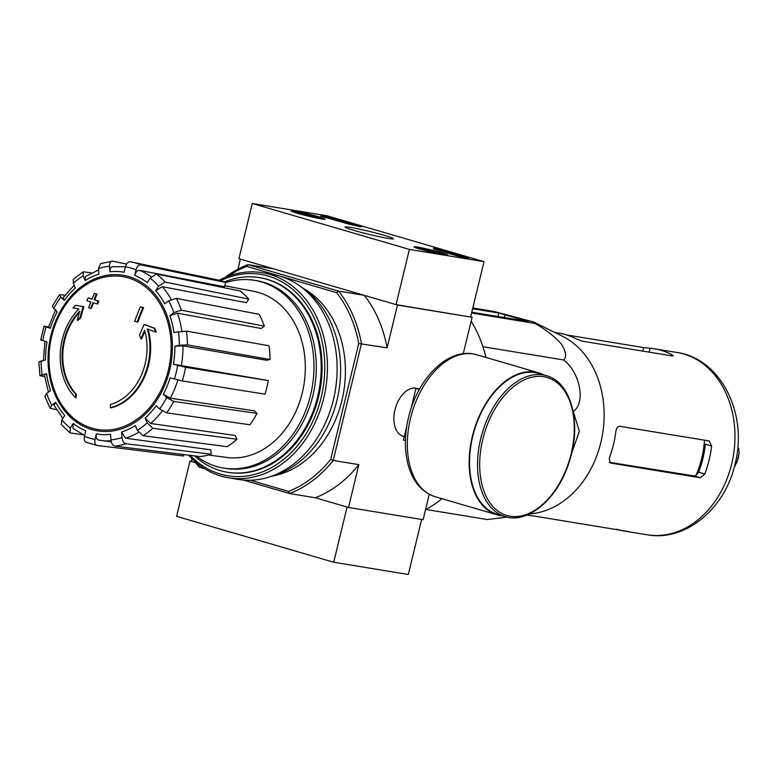 <?xml version="1.0" encoding="UTF-8"?>
<svg xmlns="http://www.w3.org/2000/svg" width="778" height="778" viewBox="0 0 778 778"><rect width="100%" height="100%" fill="white"/><g stroke="black" fill="none" stroke-linecap="round" stroke-linejoin="round"><path stroke-width="1.17" d="M224.881 277.532A120.434 94.216 99.3 0 1 247.939 264.627L246.704 266.387L336.602 292.654L338.595 291.118L247.939 264.627L273.584 268.838L240.353 259.123L237.922 269.188M336.602 292.654A118.538 92.738 99.3 0 1 358.746 343.526L330.728 459.341L333.208 460.45L361.459 343.643A120.434 94.216 99.3 0 0 338.595 291.118L364.24 295.329L397.47 305.044L387.113 347.854A120.434 94.216 -80.7 0 0 364.24 295.329M470.651 316.87L484.004 261.661L409.393 249.417L396.041 304.626L472.081 317.288L397.47 305.044M75.447 397.558A207.337 128.564 -73.7 0 1 75.709 394.232L76.409 394.349A207.337 128.564 -73.7 0 0 76.137 397.675L75.447 397.558A56.901 44.511 99.3 0 1 78.928 308.944A205.12 1.031 9.7 0 1 72.957 307.894A198.74 86.047 152.2 0 1 75.738 305.297L76.438 305.414A204.526 1.031 -170.3 0 0 83.868 306.726A205.314 127.884 -80.1 0 0 80.718 317.794A203.223 87.992 -27.8 0 0 77.975 320.341L77.275 320.225A203.223 87.992 -27.8 0 1 80.017 317.677L80.718 317.794M76.409 394.349A53.867 42.138 99.3 0 1 79.366 312.464M75.709 394.232A53.867 42.138 99.3 0 1 79.706 311.268A204.74 127.524 99.9 0 0 77.275 320.225M80.017 317.677A205.314 127.884 -80.1 0 1 83.168 306.61L83.868 306.726M83.168 306.61A204.526 1.031 -170.3 0 1 75.738 305.297M110.291 407.74A56.901 44.511 99.3 0 0 147.305 328.929A205.12 23.204 17.5 0 0 155.649 332.06A198.74 101.354 -122.5 0 1 154.2 328.228A204.526 23.136 -162.5 0 1 144.173 324.445A205.314 125.754 112.6 0 0 139.515 335.075A203.223 103.649 57.5 0 0 140.935 338.838A204.74 125.414 -67.4 0 1 144.582 330.232A53.867 42.138 99.3 0 1 110.564 404.414A207.337 128.564 106.3 0 0 110.291 407.74L110.991 407.857A56.901 44.511 99.3 0 0 148.053 329.22M155.649 332.06L156.349 332.177A198.74 101.354 -122.5 0 1 154.9 328.345A204.526 23.136 -162.5 0 1 144.873 324.552L144.173 324.445M154.2 328.228L154.9 328.345M140.935 338.838L141.635 338.945A204.74 125.414 -67.4 0 1 144.873 331.272M134.662 321.246A205.081 12.166 13.6 0 0 137.229 321.956L137.93 322.073A206.121 127.806 -73.7 0 1 143.619 307.699A201.658 11.962 -166.4 0 1 141.051 306.989L140.351 306.872A206.578 128.088 106.3 0 0 134.662 321.246M137.229 321.956A206.121 127.806 -73.7 0 1 142.919 307.582L143.619 307.699M142.919 307.582A201.658 11.962 -166.4 0 1 140.351 306.872M90.666 308.389A206.578 128.088 -73.7 0 1 92.854 302.623A203.855 12.088 13.6 0 0 96.949 303.877A207.337 128.564 -73.7 0 1 98.077 301.008A203.165 12.049 -166.4 0 1 93.992 299.744A206.578 128.088 -73.7 0 1 96.355 294.016A201.658 11.962 -166.4 0 1 94.362 293.394A206.121 127.806 106.3 0 0 91.998 299.131A203.165 12.049 -166.4 0 1 88.079 297.896A205.081 127.164 106.3 0 0 86.942 300.775A203.855 12.088 13.6 0 0 90.861 302A206.121 127.806 106.3 0 0 88.673 307.767A205.081 12.166 13.6 0 0 90.666 308.389L91.366 308.496A206.578 128.088 -73.7 0 1 93.525 302.827M96.949 303.877L97.649 303.994A207.337 128.564 -73.7 0 1 98.777 301.115A203.165 12.049 -166.4 0 1 94.692 299.861A206.578 128.088 -73.7 0 1 97.055 294.133A201.658 11.962 -166.4 0 1 95.062 293.51L94.362 293.394M98.077 301.008L98.777 301.115M93.992 299.744L94.692 299.861M96.355 294.016L97.055 294.133M92.028 299.034A203.165 12.049 -166.4 0 1 88.78 298.013L88.079 297.896M64.992 295.202L59.507 294.687L52.389 306.133L53.74 308.555L57.173 311.803A82.021 64.166 99.3 0 0 50.337 328.267L46.077 327.023C43.646 326.283 43.403 326.06 45.367 326.361L48.489 326.877M42.07 339.976C40.106 339.675 40.339 339.898 42.78 340.638L47.04 341.882A82.021 64.166 99.3 0 0 45.532 359.913L38.9 361.838L39.902 375.628L44.647 376.698M39.902 375.628L46.534 373.673L44.346 374.675L48.431 392.141M46.534 373.673A82.021 64.166 99.3 0 0 50.58 390.507L46.631 393.512L44.881 396.303L50.074 408.236L56.541 409.646M50.074 408.236L51.776 405.319L55.724 402.323L54.022 405.241L62.823 418.438M55.724 402.323A82.021 64.166 99.3 0 0 64.71 415.403L61.851 420.003L61.326 424.613L70.039 432.879L83.1 434.814M70.039 432.879L70.351 428.065L73.21 423.465L72.908 428.289L84.617 435.554M73.21 423.465A82.021 64.166 99.3 0 0 85.765 430.808L84.432 436.302C83.83 439.755 84.578 441.797 86.689 442.429M86.134 442.283L97.26 445.512C95.149 444.89 94.401 442.847 95.004 439.385L96.336 433.9C95.723 437.333 96.462 439.376 98.553 440.017L101.072 440.426A87.71 68.62 99.3 0 1 98.553 440.017M96.336 433.9A82.021 64.166 99.3 0 0 110.544 434.377L110.953 439.93C111.419 443.421 112.752 445.483 114.95 446.115L200.16 456.56A89.713 70.185 99.3 0 0 211.188 454.206L125.978 443.752A93.35 73.025 99.3 0 1 114.95 446.115M125.978 443.752C123.78 443.129 122.447 441.068 121.981 437.576L121.572 432.023L125.54 438.209L210.877 449.849L211.188 454.206M121.572 432.023A82.021 64.166 99.3 0 0 135.284 425.576L137.356 430.331L143.035 435.729L227.176 446.679A89.713 70.185 99.3 0 0 236.979 439.239L152.838 428.279A93.35 73.025 99.3 0 1 143.035 435.729M152.838 428.279L147.159 422.892L145.087 418.126L150.738 423.514L235.355 435.495L236.979 439.239M145.087 418.126A82.021 64.166 99.3 0 0 156.203 405.727L159.636 408.975L166.677 412.846L249.942 424.769A89.713 70.185 99.3 0 0 257.032 413.371L173.766 401.448A93.35 73.025 99.3 0 1 166.677 412.846M173.766 401.448L166.725 397.577L163.292 394.32L170.314 398.19L254.338 410.823L257.032 413.371M163.292 394.32A82.021 64.166 99.3 0 0 170.129 377.855L182.276 380.948L264.997 394.174A89.713 70.185 99.3 0 0 268.293 380.559L185.572 367.333A93.35 73.025 99.3 0 1 182.276 380.948M185.572 367.333L173.426 364.24L268.293 380.559M182.976 345.84L174.933 346.22L179.378 345.267L187.449 344.897L270.054 359.543L266.572 360.282L182.976 345.84A87.71 68.62 99.3 0 1 181.284 366.078M270.054 359.543A89.713 70.185 99.3 0 0 269.052 345.782L186.448 331.136L173.932 332.459A82.021 64.166 99.3 0 0 169.886 315.625L173.834 312.62L181.41 310.179L264.335 326.147L261.233 328.501L177.433 313.174A87.71 68.62 99.3 0 1 181.828 331.039M264.335 326.147A89.713 70.185 99.3 0 0 259.191 314.331L176.266 298.373L168.69 300.804L164.742 303.809A82.021 64.166 99.3 0 0 155.756 290.719L158.615 286.129L165.082 282.083L248.717 299.083L246.48 302.681L162.203 286.674A87.71 68.62 99.3 0 1 171.189 299.355M248.717 299.083A89.713 70.185 99.3 0 0 240.217 291.011L156.582 274.021L150.115 278.067L147.256 282.657A82.021 64.166 99.3 0 0 134.701 275.315L136.024 269.83C137.074 266.436 138.717 264.792 140.954 264.88L225.571 282.453L224.531 286.761L139.602 270.365A87.71 68.62 99.3 0 1 151.146 276.696M130.383 261.787A93.35 73.025 99.3 0 1 131.307 261.972L130.383 261.787C128.156 261.7 126.513 263.343 125.462 266.737L124.13 272.232A82.021 64.166 99.3 0 0 109.912 271.746L109.513 266.193C109.484 262.769 110.544 261.107 112.693 261.194L126.6 264.043M112.693 261.194L100.625 263.596L98.485 268.556L98.894 274.099A82.021 64.166 99.3 0 0 85.181 280.557L83.11 275.791L83.246 271.765L73.278 279.331L73.307 283.241L75.378 287.996A82.021 64.166 99.3 0 0 64.263 300.405L60.83 297.147L59.507 294.687M45.367 326.361C43.403 326.06 43.646 326.283 46.077 327.023A87.661 68.581 99.3 0 0 42.78 340.638M50.337 328.267C47.915 327.528 47.662 327.305 49.598 327.596M64.263 300.405L62.94 297.935L74.153 285.186M83.246 271.765L91.61 272.961M85.181 280.557L85.327 276.521L98.592 269.966M109.912 271.746C109.883 268.342 110.933 266.669 113.073 266.728M134.701 275.315C135.742 271.95 137.375 270.297 139.602 270.365M140.954 264.88A93.35 73.025 99.3 0 0 131.307 261.972L216.099 279.574A89.713 70.185 99.3 0 1 225.571 282.453M155.756 290.719L162.203 286.674M169.886 315.625L177.433 313.174M183.939 454.576L183.589 455.996L97.26 445.512M191.427 461.373L189.958 461.13L176.606 516.339L333.713 562.251L347.066 507.042L315.265 497.755A120.434 94.216 -80.7 0 0 358.853 464.651L333.208 460.45A120.434 94.216 99.3 0 1 289.62 493.544L315.265 497.755L348.495 507.46L423.106 519.714L429.252 494.302M330.728 459.341A118.538 92.738 99.3 0 1 288.521 491.404L289.62 493.544L243.407 480.036M204.604 468.696L198.964 467.053A120.434 94.216 99.3 0 1 194.724 461.286M192.049 458.787L191.388 461.549L195.813 462.842L189.958 461.13M416.142 388.164A24.954 15.472 106.3 0 0 402.839 394.271A24.954 15.472 106.3 0 0 394.261 423.621A24.954 15.472 106.3 0 0 404.288 436.565M358.853 464.651L348.495 507.46M472.081 317.288L463.26 353.708M358.746 343.526L387.113 347.854M288.521 491.404L250.302 480.23M199.917 465.507L198.623 465.127L198.964 467.053M303.731 288.667A98.621 77.158 99.3 0 1 343.75 391.392A98.621 77.158 99.3 0 1 273 475.942M198.623 465.127A118.538 92.738 99.3 0 1 197.447 463.6M228.207 276.209A118.538 92.738 99.3 0 1 246.704 266.387M441.914 498.679A120.434 94.216 99.3 0 1 425.537 509.648M471.128 321.217A120.434 94.216 99.3 0 1 485.929 357.423M224.365 281.976A98.621 77.158 99.3 0 1 259.385 277.6A98.621 77.158 99.3 0 1 319.544 387.415A98.621 77.158 99.3 0 1 227.439 472.246A98.621 77.158 99.3 0 1 194.51 455.869M225.523 282.686A95.13 74.425 99.3 0 1 254.348 280.304A95.13 74.425 99.3 0 1 312.377 386.238A95.13 74.425 99.3 0 1 223.529 468.064A95.13 74.425 99.3 0 1 196.309 456.093M224.774 285.75L253.988 291.39A84.16 65.838 99.3 0 1 303.692 386.121A84.16 65.838 99.3 0 1 226.729 457.445L208.504 454.984M254.348 280.304L256.672 280.693A95.13 74.425 99.3 0 1 314.711 386.627A95.13 74.425 99.3 0 1 225.863 468.444L223.529 468.064M507.168 517.088L487.281 519.539L425.887 509.464M573.104 411.465C585.951 403.519 580.32 372.74 563.719 359.981C566.899 356.801 566.005 351.345 561.026 343.613C553.411 335.435 544.649 328.695 534.739 323.376L533.572 321.946L493.942 311.453L472.8 307.981M471.769 312.25L528.35 321.45L498.795 313.028L472.616 308.73M534.739 323.376L471.585 313.009M563.719 359.981L482.924 346.725M498.426 518.274L506.653 516.971M571.587 453.36L579.367 431.294L573.474 412.136M704.489 440.183A84.364 65.994 99.3 0 1 695.921 475.572L698.586 472.178A84.199 65.867 -80.7 0 0 705.354 444.199L711.588 446.027L709.225 440.961L619.93 426.305C617.8 426.325 616.439 428.046 615.855 431.479A92.368 72.257 99.3 0 1 609.223 458.31L610.322 462.998L700.317 477.77L704.819 473.996A92.368 72.257 -80.7 0 0 711.588 446.027M695.921 475.572L694.18 475.971L609.213 462.268M554.685 332.41L558.867 333.091A92.368 72.257 99.3 0 1 576.177 338.897L582.207 341.163L672.202 355.935L673.242 355.809L671.764 354.583A92.368 72.257 -80.7 0 0 654.454 348.787A92.368 72.257 -80.7 0 0 650.058 348.243L643.639 347.591L642.784 351.111M566.705 334.958L643.639 347.591M616.701 529.205A92.368 72.257 -80.7 0 0 624.54 531.073A92.368 72.257 -80.7 0 0 628.935 531.627L533.338 515.931A92.368 72.257 99.3 0 1 528.943 515.386L526.978 515.065M533.669 321.995L562.475 336.271A92.368 72.257 99.3 0 1 592.865 465.001A92.368 72.257 99.3 0 1 533.377 513.529L529.215 514.102M419.313 389.515L415.909 388.523L411.115 408.333M406.641 426.811L403.442 440.047L405.406 440.62M417.29 388.426L419.556 389.088L415.909 388.523M546.419 375.696L538.425 373.352A73.395 45.513 106.3 0 0 535.06 372.594A73.395 45.513 106.3 0 0 473.403 433.716A73.395 45.513 106.3 0 0 497.249 514.258L505.243 516.592C528.943 524.421 559.47 496.909 569.943 459.497C581.652 422.123 570.809 381.891 546.419 375.696A73.395 45.513 106.3 0 0 543.063 374.928A73.395 45.513 106.3 0 0 481.397 436.05A73.395 45.513 106.3 0 0 505.243 516.592M543.871 374.947A73.968 45.863 106.3 0 0 538.58 372.808A73.968 45.863 106.3 0 0 535.196 372.04A73.968 45.863 106.3 0 0 473.053 433.638A73.968 45.863 106.3 0 0 497.084 514.803A73.968 45.863 106.3 0 0 502.695 515.853M409.393 249.417L252.286 203.505L326.896 215.749L484.004 261.661M396.041 304.626L238.924 258.704L252.286 203.505M468.706 258.238L457.688 256.059L433.395 248.824A66.383 3.939 -166.4 0 0 433.803 248.522A66.383 3.939 -166.4 0 0 433.706 248.211L468.706 258.238M331.058 217.714L361.809 226.699L360 226.67A66.383 3.939 -166.4 0 0 349.283 224.249L320.575 215.992L325.875 216.498L331.058 217.714L330.796 218.812L349.633 224.327M350.499 227.429A24.954 1.478 -166.4 0 1 378.264 233.663A24.954 1.478 -166.4 0 1 393.474 238.856A24.954 1.478 -166.4 0 1 368.937 234.353A24.954 1.478 -166.4 0 1 345.053 227.147A24.954 1.478 -166.4 0 1 350.499 227.429M417.883 247.122A17.398 1.031 -166.4 0 1 436.789 251.352A17.398 1.031 -166.4 0 1 447.904 255.038A17.398 1.031 -166.4 0 1 430.749 251.955A17.398 1.031 -166.4 0 1 414.071 246.859A17.398 1.031 -166.4 0 1 417.883 247.122M295.056 211.217A17.398 1.031 -166.4 0 1 313.952 215.448A17.398 1.031 -166.4 0 1 325.068 219.143A17.398 1.031 -166.4 0 1 307.913 216.051A17.398 1.031 -166.4 0 1 291.244 210.964A17.398 1.031 -166.4 0 1 295.056 211.217M326.993 217.869L330.796 218.812M435.651 249.621L446.251 252.558M455.5 255.262L461.49 257.012M450.715 253.249L448.05 252.86M455.47 255.417L455.704 254.435M450.112 253.852L446.3 252.364L450.754 253.083M448.079 252.733L450.229 253.404M427.968 249.719A8.762 0.515 -166.4 0 1 436.37 251.829A8.762 0.515 -166.4 0 1 439.482 253.035A8.762 0.515 -166.4 0 1 439.395 253.064A8.762 0.515 -166.4 0 1 434.007 252.179A8.762 0.515 -166.4 0 1 425.605 250.069A8.762 0.515 -166.4 0 1 422.483 248.921A8.762 0.515 -166.4 0 1 422.58 248.834A8.762 0.515 -166.4 0 1 427.968 249.719L427.744 250.662M422.24 249.514A14.228 0.846 -166.4 0 1 417.202 247.56A14.228 0.846 -166.4 0 1 431.187 250.127A14.228 0.846 -166.4 0 1 444.802 254.241A14.228 0.846 -166.4 0 1 437.197 253.22A14.228 0.846 -166.4 0 1 422.24 249.514M436.176 252.626L436.37 251.829M305.132 213.824A8.762 0.515 -166.4 0 1 313.544 215.934A8.762 0.515 -166.4 0 1 316.646 217.14A8.762 0.515 -166.4 0 1 316.558 217.159A8.762 0.515 -166.4 0 1 311.181 216.284A8.762 0.515 -166.4 0 1 302.768 214.164A8.762 0.515 -166.4 0 1 299.647 213.026A8.762 0.515 -166.4 0 1 299.754 212.939A8.762 0.515 -166.4 0 1 305.132 213.824L304.908 214.767M299.413 213.619A14.228 0.846 -166.4 0 1 294.366 211.665A14.228 0.846 -166.4 0 1 308.351 214.232A14.228 0.846 -166.4 0 1 321.966 218.346A14.228 0.846 -166.4 0 1 314.37 217.325A14.228 0.846 -166.4 0 1 299.413 213.619M313.349 216.731L313.544 215.934M333.713 562.251L408.324 574.495L421.637 519.471M220.602 280.712A102.035 79.823 99.3 0 1 322.851 389.282A102.035 79.823 99.3 0 1 190.143 455.334M259.823 277.678A98.621 77.158 99.3 0 1 320.439 387.561A98.621 77.158 99.3 0 1 227.886 472.314M219.085 280.284A103.931 81.311 99.3 0 1 262.293 272.699A103.931 81.311 99.3 0 1 325.7 388.426A103.931 81.311 99.3 0 1 228.625 477.818A103.931 81.311 99.3 0 1 188.558 455.14M262.293 272.699L271.969 274.284A103.931 81.311 99.3 0 1 335.376 390.011A103.931 81.311 99.3 0 1 238.301 479.413L228.625 477.818M301.008 286.839A101.471 79.385 99.3 0 1 338.955 390.605A101.471 79.385 99.3 0 1 269.83 476.797M738.76 448.196L739.1 453.214L738.225 458.281L734.821 466.392M128.244 277.902A77.43 60.577 99.3 0 1 168.379 370.075A77.43 60.577 99.3 0 1 91.892 428.163A77.43 60.577 99.3 0 1 51.756 335.999A77.43 60.577 99.3 0 1 128.244 277.902M50.862 335.707A78.841 61.676 99.3 0 1 155.95 295.494A78.841 61.676 99.3 0 1 123.897 427.988A78.841 61.676 99.3 0 1 50.862 335.707M53.74 308.555A87.661 68.581 99.3 0 1 60.83 297.147M42.09 374.626A87.661 68.581 99.3 0 1 41.088 360.856M51.776 405.319A87.661 68.581 99.3 0 1 46.631 393.512M70.351 428.065A87.661 68.581 99.3 0 1 61.851 420.003M95.004 439.385A87.661 68.581 99.3 0 1 84.432 436.302M121.981 437.576A87.661 68.581 99.3 0 1 110.953 439.93M147.159 422.892A87.661 68.581 99.3 0 1 137.356 430.331M166.725 397.577A87.661 68.581 99.3 0 1 159.636 408.975M177.685 365.485A87.661 68.581 99.3 0 1 174.389 379.1M174.933 346.22A82.021 64.166 99.3 0 1 173.426 364.24M178.376 331.506A87.661 68.581 99.3 0 1 179.378 345.267M168.69 300.804A87.661 68.581 99.3 0 1 173.834 312.62M150.115 278.067A87.661 68.581 99.3 0 1 158.615 286.129M125.462 266.737A87.661 68.581 99.3 0 1 136.024 269.83M98.485 268.556A87.661 68.581 99.3 0 1 109.513 266.193M73.307 283.241A87.661 68.581 99.3 0 1 83.11 275.791M111.069 440.844A87.71 68.62 99.3 0 1 101.072 440.426L111.283 441.807M138.562 432.403A87.71 68.62 99.3 0 1 125.54 438.209M162.223 410.94A87.71 68.62 99.3 0 1 150.738 423.514M177.88 380.024A87.71 68.62 99.3 0 1 170.314 398.19M186.448 331.136A93.35 73.025 99.3 0 1 187.449 344.897M176.266 298.373A93.35 73.025 99.3 0 1 181.41 310.179M156.582 274.021A93.35 73.025 99.3 0 1 165.082 282.083M671.764 354.583L671.472 355.818M677.074 352.492A92.368 72.257 99.3 0 1 733.421 455.344A92.368 72.257 99.3 0 1 647.15 534.787C686.274 541.974 725.991 507.548 735.307 462.871C747.814 413.731 720.934 358.658 677.074 352.492L654.454 348.787M650.058 348.243L649.115 352.152M704.819 473.996L698.586 472.178M700.317 477.77L694.18 475.971M498.795 313.028L497.939 316.549M505.019 314.487L504.27 317.589M543.851 376.737A71.877 44.57 106.3 0 0 480.279 475.066A71.877 44.57 106.3 0 0 556.805 487.631A71.877 44.57 106.3 0 0 543.851 376.737M435.242 496.734C421.413 492.066 412.262 480.979 407.779 463.474C404.025 447.69 404.686 430.749 409.773 412.671C419.595 377.155 447.545 349.254 472.936 353.873L476.739 354.739A73.968 45.863 106.3 0 0 473.355 353.961A73.968 45.863 106.3 0 0 411.212 415.559A73.968 45.863 106.3 0 0 435.242 496.734L497.084 514.803M325.642 217.47L325.875 216.498M439.453 250.574L439.716 249.466M125.462 266.728L112.421 266.708M55.812 309.391L48.294 327.499M44.998 341.124L43.344 360.885M227.439 472.246L228.324 472.392M259.385 277.6L260.27 277.746M44.035 326.254L40.738 339.879M624.54 531.073L647.15 534.787M403.286 436.332L404.278 436.614M476.739 354.739L538.58 372.808M433.686 249.018L433.803 248.522M417.202 247.56L416.483 247.997M444.802 254.241L445.24 254.96M294.366 211.665L293.646 212.102M321.966 218.346L322.413 219.056M736.756 462.988L739.1 453.214"/></g></svg>
